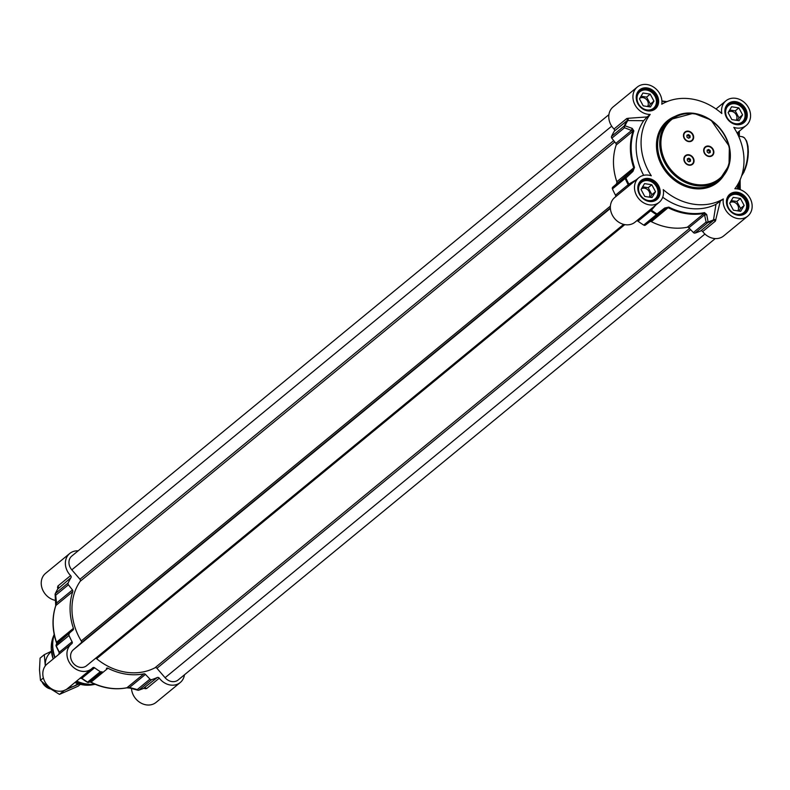 <?xml version="1.0" encoding="UTF-8"?>
<svg xmlns="http://www.w3.org/2000/svg" width="790" height="790" viewBox="0 0 790 790"><rect width="100%" height="100%" fill="white"/><g stroke="black" fill="none" stroke-linecap="round" stroke-linejoin="round"><path stroke-width="1.19" d="M655.532 191.723L652.017 197.569L644.778 196.443L641.036 189.472L644.551 183.616L651.799 184.742L655.532 191.723L651.928 194.686L648.195 187.704L642.616 186.835M651.799 184.742L648.195 187.704M650.348 197.312L651.928 194.686M649.113 197.125A5.737 4.829 50.6 0 0 648.136 190.173A5.737 4.829 50.6 0 0 641.411 188.85M653.271 200.611A11.228 9.441 50.6 0 0 655.196 199.445A11.228 9.441 50.6 0 0 658.268 192.355A11.228 9.441 50.6 0 0 651.948 181.828A11.228 9.441 50.6 0 0 640.947 182.105A11.228 9.441 50.6 0 0 639.426 183.764M658.011 192.108A10.704 9.006 -129.4 0 1 643.574 198.448A10.704 9.006 -129.4 0 1 643.277 181.226A10.704 9.006 -129.4 0 1 658.011 192.108M653.952 101.12L650.437 106.966L643.198 105.84L639.456 98.869L642.971 93.013L650.219 94.138L653.952 101.12L650.348 104.083L646.615 97.101L641.036 96.232M650.219 94.138L646.615 97.101M648.768 106.709L650.348 104.083M647.533 106.522A5.737 4.829 50.6 0 0 646.556 99.57A5.737 4.829 50.6 0 0 639.831 98.246M651.691 110.008A11.228 9.441 50.6 0 0 653.616 108.842A11.228 9.441 50.6 0 0 656.688 101.752A11.228 9.441 50.6 0 0 650.368 91.225A11.228 9.441 50.6 0 0 639.367 91.502A11.228 9.441 50.6 0 0 637.836 93.161M656.431 101.505A10.704 9.006 -129.4 0 1 641.994 107.845A10.704 9.006 -129.4 0 1 641.687 90.623A10.704 9.006 -129.4 0 1 656.431 101.505M742.59 114.876L739.085 120.722L731.836 119.596L728.104 112.624L731.609 106.769L738.857 107.894L742.59 114.876L738.986 117.838L735.253 110.857L729.683 109.988M738.857 107.894L735.253 110.857M737.416 120.465L738.986 117.838M736.181 120.278A5.737 4.829 50.6 0 0 735.194 113.326A5.737 4.829 50.6 0 0 728.469 112.002M740.329 123.763A11.228 9.441 50.6 0 0 742.254 122.598A11.228 9.441 50.6 0 0 745.326 115.508A11.228 9.441 50.6 0 0 739.006 104.981A11.228 9.441 50.6 0 0 728.005 105.258A11.228 9.441 50.6 0 0 726.484 106.917M745.079 115.261A10.704 9.006 -129.4 0 1 730.632 121.601A10.704 9.006 -129.4 0 1 730.335 104.379A10.704 9.006 -129.4 0 1 745.079 115.261M744.17 205.479L740.664 211.325L733.416 210.199L729.683 203.228L733.189 197.372L740.437 198.497L744.17 205.479L740.576 208.442L736.833 201.46L731.264 200.591M740.437 198.497L736.833 201.46M738.996 211.068L740.576 208.442M737.761 210.881A5.737 4.829 50.6 0 0 736.774 203.929A5.737 4.829 50.6 0 0 730.059 202.605M741.919 214.367A11.228 9.441 50.6 0 0 743.834 213.201A11.228 9.441 50.6 0 0 746.906 206.111A11.228 9.441 50.6 0 0 740.586 195.584A11.228 9.441 50.6 0 0 729.585 195.861A11.228 9.441 50.6 0 0 728.064 197.52M746.659 205.864A10.704 9.006 -129.4 0 1 732.212 212.204A10.704 9.006 -129.4 0 1 731.915 194.982A10.704 9.006 -129.4 0 1 746.659 205.864M692.139 164.073A5.184 4.355 -129.4 0 1 692.07 164.132A5.184 4.355 -129.4 0 1 686.994 164.251A5.184 4.355 -129.4 0 1 684.071 159.402A5.184 4.355 -129.4 0 1 685.493 156.124A5.184 4.355 -129.4 0 1 685.562 156.065M683.864 159.185A5.609 4.72 -129.4 0 1 688.87 154.771A5.609 4.72 -129.4 0 1 694.055 160.775A5.609 4.72 -129.4 0 1 689.048 165.189A5.609 4.72 -129.4 0 1 683.864 159.185M711.938 155.373A5.184 4.355 -129.4 0 1 711.869 155.433A5.184 4.355 -129.4 0 1 706.783 155.551A5.184 4.355 -129.4 0 1 703.87 150.702A5.184 4.355 -129.4 0 1 705.282 147.424A5.184 4.355 -129.4 0 1 705.361 147.365M703.653 150.485A5.609 4.72 -129.4 0 1 708.66 146.071A5.609 4.72 -129.4 0 1 713.854 152.075A5.609 4.72 -129.4 0 1 708.847 156.489A5.609 4.72 -129.4 0 1 703.653 150.485M691.724 140.462A5.184 4.355 -129.4 0 1 691.655 140.521A5.184 4.355 -129.4 0 1 686.579 140.65A5.184 4.355 -129.4 0 1 683.656 135.791A5.184 4.355 -129.4 0 1 685.078 132.513A5.184 4.355 -129.4 0 1 685.147 132.463M683.449 135.584A5.609 4.72 -129.4 0 1 688.455 131.16A5.609 4.72 -129.4 0 1 693.65 137.164A5.609 4.72 -129.4 0 1 688.633 141.588A5.609 4.72 -129.4 0 1 683.449 135.584M636.572 220.894A1.728 1.452 -129.4 0 1 638.004 221.2A68.207 57.394 50.6 0 0 643.722 225.081A1.728 1.452 50.6 0 0 645.41 225.091L658.139 214.633A1.728 0.504 -128.2 0 1 657.023 213.981L656.451 214.623A1.728 1.452 50.6 0 0 658.139 214.633L665.733 208.649L668.271 207.77A60.435 50.856 50.6 0 0 704.206 213.34L706.112 222.079A1.728 1.452 50.6 0 0 707.801 222.592A1.728 0.879 -107.4 0 0 708.107 221.911A1.728 1.165 170 0 1 706.112 222.079L693.383 232.536A1.728 1.452 50.6 0 0 695.082 233.05A68.207 57.394 50.6 0 0 700.69 230.927A1.728 1.452 -129.4 0 1 702.675 231.569A15.968 13.44 50.6 0 0 723.65 235.943L747.794 216.095A15.968 13.44 -129.4 0 1 730.977 215.739A15.968 13.44 -129.4 0 1 723.314 198.952L715.957 204.324L713.419 220.469L700.69 230.927M615.203 197.135A15.968 13.44 50.6 0 0 614.719 197.51A15.968 13.44 50.6 0 0 614.482 218.376A15.968 13.44 50.6 0 0 635.002 222.188L659.146 202.339A15.968 13.44 -129.4 0 1 638.626 198.537A15.968 13.44 -129.4 0 1 638.863 177.661A15.968 13.44 -129.4 0 1 651.286 175.795A56.633 47.657 50.6 0 1 650.21 114.402A15.968 13.44 -129.4 0 1 634.577 104.043A15.968 13.44 -129.4 0 1 637.283 87.058A15.968 13.44 -129.4 0 1 654.09 87.423A15.968 13.44 -129.4 0 1 661.763 104.211A56.633 47.657 50.6 0 1 721.823 113.533A15.968 13.44 -129.4 0 1 725.931 100.814A15.968 13.44 -129.4 0 1 746.451 104.626A15.968 13.44 -129.4 0 1 746.204 125.492A15.968 13.44 -129.4 0 1 733.792 127.368A56.633 47.657 50.6 0 1 734.858 188.761A15.968 13.44 -129.4 0 1 750.5 199.11A15.968 13.44 -129.4 0 1 747.794 216.095M636.286 179.784L628.889 184.109A67.841 57.087 -129.4 0 1 625.917 177.997L632.968 171.361L632.474 170.186L625.404 176.763A1.728 1.452 50.6 0 0 625.176 178.451L625.917 177.997A1.728 0.504 -132.9 0 1 625.404 176.763L612.675 187.23A1.728 1.452 50.6 0 0 612.448 188.909A68.207 57.394 50.6 0 0 615.489 195.16A1.728 1.452 -129.4 0 1 615.4 196.947M612.675 187.23L632.474 170.186L634.489 167.411A60.07 50.55 -129.4 0 1 633.856 130.903L632.217 128.385L624.999 125.788A1.728 0.859 -155.3 0 0 624.258 125.966A1.728 1.452 50.6 0 0 624.544 127.733A1.728 1.126 -70.8 0 1 624.999 125.788A67.841 57.087 -129.4 0 1 627.774 120.564L643.662 120.702L647.119 116.94L628.09 118.293A1.728 1.057 -78.8 0 1 627.774 120.564L627.102 120.633A1.728 1.452 50.6 0 0 626.737 118.549L614.008 129.017A1.728 1.452 -129.4 0 1 614.373 131.091A68.207 57.394 50.6 0 0 611.539 136.423A1.728 1.452 50.6 0 0 611.815 138.191L624.544 127.733L633.096 131.101A60.435 50.856 50.6 0 0 633.738 167.836L616.822 181.73A1.728 1.452 -129.4 0 1 616.546 183.27M616.822 181.73A60.435 50.856 -129.4 0 1 616.18 145.005L633.096 131.101A1.728 0.83 -161.3 0 1 633.856 130.903M632.217 128.385A1.728 1.116 -70.3 0 0 631.773 130.281L615.854 143.365A1.728 1.452 -129.4 0 1 616.18 145.005M615.854 143.365L611.815 138.191M637.283 87.058L613.139 106.907A15.968 13.44 50.6 0 0 614.008 129.017M693.383 232.536L688.841 227.797L704.769 214.712A1.728 1.155 169.4 0 0 706.714 214.554L704.532 212.648A60.07 50.55 -129.4 0 1 668.814 207.108L664.667 208.037L657.023 213.981A67.841 57.087 -129.4 0 1 651.424 210.18L655.759 205.124M704.532 212.648A1.728 0.849 -101.3 0 1 704.206 213.34L687.29 227.244A1.728 1.452 -129.4 0 1 688.841 227.797M687.29 227.244A60.435 50.856 -129.4 0 1 651.355 221.674L668.814 207.108M664.667 208.037L665.733 208.649L649.805 221.743A1.728 1.452 -129.4 0 1 651.355 221.674M649.805 221.743L645.41 225.091M740.181 189.63L739.667 183.971L739.756 189.491M739.875 180.377L739.667 183.971A65.689 55.28 50.6 0 1 738.245 189.087M739.243 136.255L738.778 133.026L738.828 136.196M739.035 131.387L738.778 133.026A17.696 14.892 50.6 0 1 737.771 134.399M702.675 231.569L715.404 221.111L720.213 201.499M706.714 214.554L708.107 221.911A67.841 57.087 -129.4 0 0 713.597 219.827A1.728 1.096 178 0 1 715.898 219.857M638.004 221.2L651.424 210.18A1.728 0.573 -134.9 0 0 650.377 209.547M628.129 186.489A1.728 1.452 50.6 0 0 628.218 184.702L628.889 184.109A1.728 0.573 -126.2 0 1 629.373 185.462M632.968 171.361L634.489 167.411M628.09 118.293L626.737 118.549M643.662 175.321A56.633 47.657 -129.4 0 1 643.662 120.702M723.314 198.952A56.633 47.657 50.6 0 1 663.254 189.63A15.968 13.44 -129.4 0 1 659.146 202.339M661.921 101.14L662.81 101.377A1.728 1.047 -74.5 0 1 663.314 101.327A1.728 1.047 -74.5 0 1 663.679 101.584M661.911 100.942L666.622 101.594A1.728 0.849 78.7 0 0 666.414 101.693L665.94 101.772M662.81 101.377L666.967 101.663M647.119 116.94L650.21 114.402M704.009 150.584A5.184 4.355 -129.4 0 1 705.431 147.305A5.184 4.355 -129.4 0 1 710.506 147.187A5.184 4.355 -129.4 0 1 713.429 152.036A5.184 4.355 -129.4 0 1 712.007 155.314A5.184 4.355 -129.4 0 1 706.932 155.433A5.184 4.355 -129.4 0 1 704.009 150.584M708.749 153.161L707.168 151.996L707.139 150.139L708.689 149.458L710.269 150.623L710.309 152.48L708.749 153.161M709.43 152.865L709.41 151.334L707.82 150.169L707.139 150.465M708.689 149.458L707.82 150.169M710.269 150.623L709.41 151.334M684.219 159.284A5.184 4.355 -129.4 0 1 685.631 156.005A5.184 4.355 -129.4 0 1 690.707 155.887A5.184 4.355 -129.4 0 1 693.63 160.735A5.184 4.355 -129.4 0 1 692.208 164.014A5.184 4.355 -129.4 0 1 687.132 164.132A5.184 4.355 -129.4 0 1 684.219 159.284M688.959 161.861L687.369 160.696L687.34 158.839L688.89 158.158L690.48 159.323L690.509 161.18L688.959 161.861M689.64 161.565L689.611 160.034L688.021 158.869L687.34 159.165M688.89 158.158L688.021 158.869M690.48 159.323L689.611 160.034M683.804 135.673A5.184 4.355 -129.4 0 1 685.216 132.394A5.184 4.355 -129.4 0 1 690.302 132.276A5.184 4.355 -129.4 0 1 693.215 137.134A5.184 4.355 -129.4 0 1 691.803 140.403A5.184 4.355 -129.4 0 1 686.717 140.531A5.184 4.355 -129.4 0 1 683.804 135.673M688.544 138.25L686.954 137.085L686.925 135.228L688.475 134.547L690.065 135.722L690.095 137.569L688.544 138.25M689.226 137.954L689.196 136.433L687.616 135.258L686.935 135.564M688.475 134.547L687.616 135.258M690.065 135.722L689.196 136.433M715.957 204.324A56.633 47.657 -129.4 0 1 662.721 197.233M55.734 606.009L56.08 601.871A1.728 1.076 -6.4 0 0 55.962 602.355A1.728 1.076 -6.4 0 0 56.525 603.046L55.685 595.235A1.728 1.452 -129.4 0 1 55.409 593.468A1.728 0.859 -155.3 0 0 55.28 593.636A1.728 0.859 -155.3 0 0 55.261 594.011A1.728 1.086 -5.8 0 0 55.122 594.524A1.728 1.086 -5.8 0 0 55.685 595.235L68.414 584.778A1.728 1.452 -129.4 0 1 68.128 583.01A68.207 57.394 -129.4 0 1 70.972 577.678A1.728 1.452 50.6 0 0 70.606 575.594A15.968 13.44 -129.4 0 1 69.737 553.484A15.968 13.44 -129.4 0 1 78.141 550.837M68.414 584.778L72.443 589.952L56.525 603.046L55.863 605.495A1.728 0.83 -161.3 0 0 55.725 605.693L55.725 605.693A1.728 0.83 -161.3 0 0 55.715 605.94M87.354 682.254A1.728 1.708 -120.6 0 0 89.28 682.135L102.009 671.678A1.728 1.452 -129.4 0 1 100.32 671.668A68.207 57.394 -129.4 0 1 94.603 667.787A1.728 1.452 50.6 0 0 92.627 667.817A15.968 13.44 -129.4 0 1 91.601 668.774A15.968 13.44 -129.4 0 1 71.08 664.963A15.968 13.44 -129.4 0 1 71.317 644.087A15.968 13.44 -129.4 0 1 71.791 643.722A1.728 1.452 50.6 0 0 72.088 641.747L59.151 652.343A67.841 57.087 50.6 0 1 56.179 646.23L56.317 645.953A1.728 1.452 -129.4 0 1 56.544 644.265L57.216 642.951L56.505 642.221A60.435 50.856 -129.4 0 1 55.863 605.495L72.779 591.592A1.728 1.452 50.6 0 0 72.443 589.952M72.779 591.592A60.435 50.856 50.6 0 0 73.421 628.317L56.505 642.221L56.88 643.396A1.728 1.708 -152.4 0 0 56.86 643.435M73.144 629.857L56.544 644.265A1.728 1.708 -153.7 0 0 56.189 644.749L56.88 643.396A1.728 1.708 -152.4 0 1 57.216 642.951L73.144 629.857A1.728 1.452 50.6 0 0 73.421 628.317M72.088 641.747A68.207 57.394 -129.4 0 1 69.046 635.496A1.728 1.452 -129.4 0 1 69.273 633.807M102.009 671.678L89.28 682.135A1.728 1.452 -129.4 0 1 87.591 682.125L87.285 682.205A67.841 57.087 50.6 0 1 81.686 678.413L94.603 667.787M138.408 690.154A1.728 0.879 -107.4 0 0 138.783 690.183A1.728 0.879 -107.4 0 0 138.951 690.095A1.728 1.452 -129.4 0 1 137.253 689.581L129.511 687.478L126.973 687.735A60.435 50.856 -129.4 0 1 91.038 682.155L107.953 668.251A1.728 1.452 50.6 0 0 106.403 668.33M107.953 668.251A60.435 50.856 50.6 0 0 143.879 673.831L126.973 687.735A1.728 0.849 -101.3 0 1 126.765 687.833L126.765 687.833A1.728 0.849 -101.3 0 1 126.538 687.813M145.439 674.384L149.982 679.124L137.253 689.581A1.728 1.057 105 0 0 137.825 690.203L130.073 688.1A1.728 1.047 105.5 0 1 129.511 687.478L145.439 674.384A1.728 1.452 50.6 0 0 143.879 673.831M184.465 674.788A15.968 13.44 -129.4 0 1 180.248 682.53A15.968 13.44 -129.4 0 1 159.274 678.156A1.728 1.452 50.6 0 0 157.289 677.514A68.207 57.394 -129.4 0 1 151.67 679.637A1.728 1.452 -129.4 0 1 149.982 679.124M143.75 688.347L146.545 688.613L159.274 678.156M131.476 688.485A15.968 13.44 50.6 0 0 140.768 702.942A15.968 13.44 50.6 0 0 156.104 702.369L180.248 682.53M71.317 644.087L47.173 663.936A15.968 13.44 50.6 0 0 46.936 684.802A15.968 13.44 50.6 0 0 67.456 688.613L91.601 668.774M69.737 553.484L45.593 573.333A15.968 13.44 50.6 0 0 42.295 588.925A15.968 13.44 50.6 0 0 55.754 600.459M70.606 575.594L57.877 586.052L57.7 588.985M58.223 588.145A1.728 1.225 -9.5 0 0 58.223 588.066A1.728 1.225 -9.5 0 0 57.463 587.246M58.035 588.797L70.972 577.678M55.122 594.524A1.728 1.086 -5.8 0 0 55.122 594.534A1.728 1.728 0 0 1 55.28 593.636L58.213 588.037M55.132 594.534L55.725 605.693C51.903 617.365 52.11 629.63 56.347 642.477L56.722 643.692M59.27 653.992A1.728 1.452 -129.4 0 0 59.359 652.204L56.149 646.2A1.728 1.728 0 0 1 56.189 644.749A1.728 1.708 -153.7 0 0 56.149 646.171M59.053 654.169A1.728 1.718 -99.2 0 0 59.151 652.352L58.875 654.347M80.244 678.106A1.728 1.708 -175.1 0 1 81.686 678.413L81.874 678.245A1.728 1.452 -129.4 0 0 80.442 677.938M89.487 681.74L90.741 682.264L90.475 681.414A1.728 1.708 -121.2 0 1 90.307 681.533L90.307 681.533A1.728 1.708 -121.2 0 0 90.307 681.533L89.102 682.254A1.728 1.728 0 0 1 87.315 682.244L81.676 678.422L79.839 678.314M89.833 681.819L90.741 682.264C102.779 688.238 114.787 690.095 126.765 687.833L130.073 688.1A1.728 1.047 105.5 0 0 130.577 688.051M144.442 688.041L138.783 690.183A1.728 1.728 0 0 1 137.825 690.203L137.825 690.203A1.728 1.057 105 0 0 138.339 690.144M157.289 677.514L143.859 688.06M145.271 688.811A1.728 1.195 108.8 0 0 144.619 687.981L144.452 688.041M86.574 665.723L623.616 224.37L86.772 665.555A10.359 8.72 -129.4 0 1 86.574 665.723A10.359 8.72 -129.4 0 1 73.361 663.373A10.359 8.72 -129.4 0 1 73.223 649.884L81.074 642.951A1.728 1.452 50.6 0 0 81.242 640.967A58.361 49.118 -129.4 0 1 80.195 581.302A1.728 1.452 50.6 0 0 79.958 579.258L71.821 569.847A10.359 8.72 -129.4 0 1 71.781 556.071L608.912 114.639M715.236 238.59L178.194 679.943A10.359 8.72 -129.4 0 1 165.08 677.711L156.943 668.301A1.728 1.452 50.6 0 0 154.968 667.787A58.361 49.118 -129.4 0 1 96.597 658.732A1.728 1.452 50.6 0 0 95.59 658.317M50.609 689.008A11.228 9.441 -129.4 0 1 42.068 681.928M68.878 687.438A20.718 17.439 50.6 0 0 73.796 686.184A20.718 17.439 50.6 0 0 77.746 683.636M51.459 651.641A20.718 17.439 50.6 0 0 45.267 665.131A20.718 17.439 50.6 0 0 45.297 665.901L44.299 654.653L51.409 651.266M78.98 684.012L63.516 690.717M44.299 654.653L40.083 658.129L39.5 669.871L40.468 680.348L49.207 688.001L59.487 694.38L78.121 686.194L80.343 684.357M63.704 690.914L59.487 694.38M43.371 677.958L40.468 680.348M726.859 202.438A11.485 9.668 -129.4 0 1 730 195.179A11.485 9.668 -129.4 0 1 741.257 194.903A11.485 9.668 -129.4 0 1 747.725 205.677A11.485 9.668 -129.4 0 1 744.575 212.925A11.485 9.668 -129.4 0 1 733.327 213.201A11.485 9.668 -129.4 0 1 726.859 202.438M638.211 188.682A11.485 9.668 -129.4 0 1 641.352 181.424A11.485 9.668 -129.4 0 1 652.609 181.147A11.485 9.668 -129.4 0 1 659.077 191.921A11.485 9.668 -129.4 0 1 655.937 199.169A11.485 9.668 -129.4 0 1 644.68 199.445A11.485 9.668 -129.4 0 1 638.211 188.682M636.631 98.078A11.485 9.668 -129.4 0 1 639.772 90.82A11.485 9.668 -129.4 0 1 651.029 90.544A11.485 9.668 -129.4 0 1 657.497 101.317A11.485 9.668 -129.4 0 1 654.357 108.566A11.485 9.668 -129.4 0 1 643.1 108.842A11.485 9.668 -129.4 0 1 636.631 98.078M725.269 111.834A11.485 9.668 -129.4 0 1 728.419 104.576A11.485 9.668 -129.4 0 1 739.667 104.3A11.485 9.668 -129.4 0 1 746.145 115.073A11.485 9.668 -129.4 0 1 742.995 122.322A11.485 9.668 -129.4 0 1 731.747 122.598A11.485 9.668 -129.4 0 1 725.269 111.834M740.082 184.119L740.082 179.903M741.721 175.548A20.718 8.147 -81.2 0 0 747.982 157.131A20.718 8.147 -81.2 0 0 745.681 139.771M741.573 176.022L743.982 172.062L746.668 164.626L748.357 152.105L748.002 146.288L746.649 141.104L744.397 137.776L742.156 136.709A21.587 8.483 98.8 0 1 747.863 151.67A21.587 8.483 98.8 0 1 741.938 174.847M739.193 133.441L739.262 131.209M729.94 154.564A37.989 31.965 -129.4 0 1 696.039 184.485A37.989 31.965 -129.4 0 1 660.904 143.859A37.989 31.965 -129.4 0 1 694.805 113.928A37.989 31.965 -129.4 0 1 729.94 154.564M659.759 144.027A38.848 32.696 50.6 0 0 681.652 180.466A38.848 32.696 50.6 0 0 719.73 179.518A38.848 32.696 50.6 0 0 730.355 154.988A38.848 32.696 50.6 0 0 708.472 118.549A38.848 32.696 50.6 0 0 670.394 119.488A38.848 32.696 50.6 0 0 659.759 144.027M717.567 181.295A38.848 32.696 -129.4 0 1 679.489 182.233A38.848 32.696 -129.4 0 1 657.596 145.804A38.848 32.696 -129.4 0 1 668.231 121.265L670.394 119.488L693.62 113.237L710.961 119.991L729.348 146.417L729.032 165.337L719.73 179.518L717.567 181.295M675.154 116.337A39.717 33.417 50.6 0 0 656.451 145.982A39.717 33.417 50.6 0 0 683.459 185.601A39.717 33.417 50.6 0 0 723.739 175.469M658.643 101.14A12.344 10.389 50.6 0 0 641.648 88.599A12.344 10.389 50.6 0 0 641.994 108.457A12.344 10.389 50.6 0 0 658.643 101.14M747.281 114.896A12.344 10.389 50.6 0 0 730.286 102.354A12.344 10.389 50.6 0 0 730.632 122.213A12.344 10.389 50.6 0 0 747.281 114.896M748.871 205.499A12.344 10.389 50.6 0 0 731.866 192.958A12.344 10.389 50.6 0 0 732.212 212.816A12.344 10.389 50.6 0 0 748.871 205.499M660.223 191.743A12.344 10.389 50.6 0 0 643.228 179.202A12.344 10.389 50.6 0 0 643.574 199.06A12.344 10.389 50.6 0 0 660.223 191.743M715.404 221.111A1.728 1.452 50.6 0 0 713.419 220.469A68.207 57.394 50.6 0 1 707.801 222.592L695.082 233.05M649.291 210.436A1.728 1.452 50.6 0 1 650.733 210.742A68.207 57.394 50.6 0 0 656.451 214.623L643.722 225.081M612.448 188.909L625.176 178.451A68.207 57.394 50.6 0 0 628.218 184.702L615.489 195.16M614.373 131.091L627.102 120.633A68.207 57.394 50.6 0 0 624.258 125.966L611.539 136.423M667.441 101.436L666.622 101.594A1.728 0.849 78.7 0 1 666.928 101.643M738.867 182.46A64.247 54.056 -129.4 0 1 737.09 188.879M57.877 586.052A1.728 1.452 -129.4 0 1 58.243 588.135A68.207 57.394 -129.4 0 0 55.409 593.468L68.128 583.01M59.359 652.204A68.207 57.394 -129.4 0 1 56.317 645.953L69.046 635.496M54.619 609.831A60.07 50.55 50.6 0 0 56.347 642.428M100.32 671.668L87.591 682.125A68.207 57.394 -129.4 0 1 81.874 678.245M90.801 682.274A60.07 50.55 50.6 0 0 119.379 688.633M151.67 679.637L138.951 690.095A68.207 57.394 -129.4 0 0 144.56 687.971A1.728 1.452 -129.4 0 1 146.545 688.613M94.859 684.17A36.261 30.514 -129.4 0 1 76.64 681.059M55.053 657.458A36.261 30.514 -129.4 0 1 52.713 645.213A36.261 30.514 -129.4 0 1 54.243 634.745M74.862 682.53A34.276 28.845 -129.4 0 0 92.855 684.732L95.165 684.298A36.143 30.415 -129.4 0 1 76.363 681.296M54.767 657.695A36.143 30.415 -129.4 0 1 52.446 645.539A36.143 30.415 -129.4 0 1 54.194 634.469M53.177 658.998A34.276 28.845 -129.4 0 1 51.232 648.195A34.276 28.845 -129.4 0 1 53.305 636.612L54.184 634.419M71.821 569.847L611.707 126.153M79.958 579.258L613.702 140.61M80.195 581.302L614.768 141.973M81.242 640.967L610.403 206.091M81.074 642.951L610.364 207.968M73.223 649.884L610.394 208.422M96.597 658.732L624.811 224.627M154.968 667.787L689.502 228.488M156.943 668.301L690.648 229.683M165.08 677.711L704.927 234.047M654.219 200.245L655.196 199.445M639.969 182.905L640.947 182.105M652.639 109.642L653.616 108.842M638.389 92.302L639.367 91.502M741.277 123.398L742.254 122.598M727.027 106.058L728.005 105.258M742.867 214.001L743.834 213.201M728.607 196.661L729.585 195.861M740.171 184.248L740.26 189.659M740.161 184.238L740.161 179.715M739.341 131.14L739.331 136.275M737.07 133.006L746.204 125.492M716.007 108.971L725.931 100.814M654.357 108.566C647.296 115.528 629.63 102.463 639.772 90.82M742.995 122.322C735.944 129.284 718.278 116.219 728.419 104.576M744.575 212.925C737.524 219.887 719.858 206.822 730 195.179M655.937 199.169C648.876 206.131 631.21 193.066 641.352 181.424M614.719 197.51L638.863 177.661M742.156 136.709L738.591 136.156M53.147 659.028L51.222 648.254L53.305 636.612M92.855 684.732L74.843 682.54M46.018 665.022L45.316 665.605"/></g></svg>
